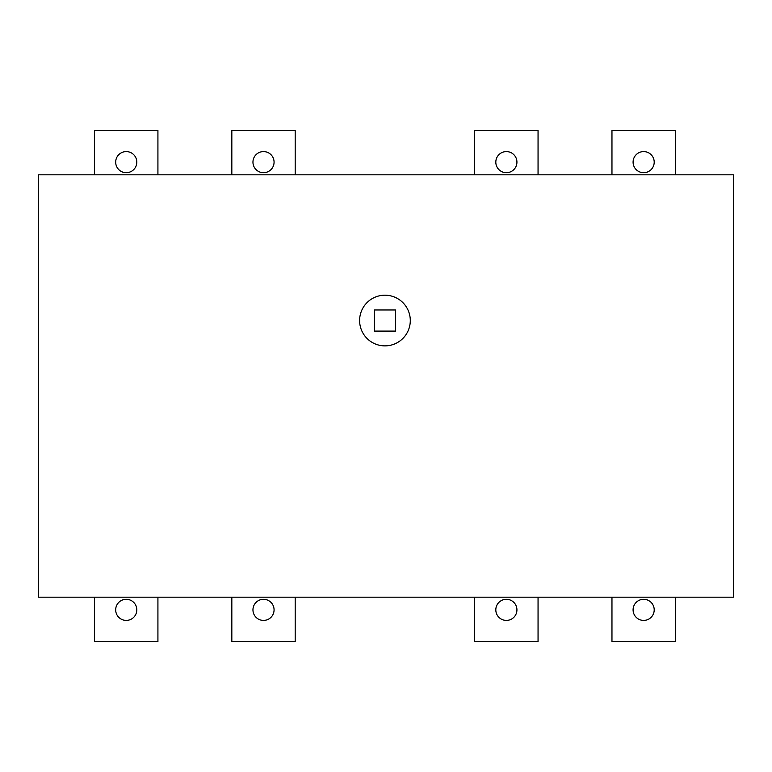 <?xml version="1.0" encoding="UTF-8"?>
<svg xmlns="http://www.w3.org/2000/svg" width="772" height="772" viewBox="0 0 772 772"><rect width="100%" height="100%" fill="white"/><g stroke="black" fill="none" stroke-linecap="round" stroke-linejoin="round"><path stroke-width="1.16" d="M633.088 162.139A10.557 10.557 0 0 1 643.645 151.582A10.557 10.557 0 0 1 654.202 162.139A10.557 10.557 0 0 1 643.645 172.706A10.557 10.557 0 0 1 633.088 162.139M675.326 174.819L675.326 130.468L611.964 130.468L611.964 174.819M643.645 599.294A10.557 10.557 0 0 1 654.202 609.861A10.557 10.557 0 0 1 643.645 620.418A10.557 10.557 0 0 1 633.088 609.861A10.557 10.557 0 0 1 643.645 599.294M675.326 597.181L675.326 641.532L611.964 641.532L611.964 597.181M495.817 162.139A10.557 10.557 0 0 1 506.374 151.582A10.557 10.557 0 0 1 516.931 162.139A10.557 10.557 0 0 1 506.374 172.706A10.557 10.557 0 0 1 495.817 162.139M538.055 174.819L538.055 130.468L474.693 130.468L474.693 174.819M506.374 599.294A10.557 10.557 0 0 1 516.931 609.861A10.557 10.557 0 0 1 506.374 620.418A10.557 10.557 0 0 1 495.817 609.861A10.557 10.557 0 0 1 506.374 599.294M538.055 597.181L538.055 641.532L474.693 641.532L474.693 597.181M252.955 162.139A10.557 10.557 0 0 1 263.513 151.582A10.557 10.557 0 0 1 274.07 162.139A10.557 10.557 0 0 1 263.513 172.706A10.557 10.557 0 0 1 252.955 162.139M295.193 174.819L295.193 130.468L231.832 130.468L231.832 174.819M263.513 599.294A10.557 10.557 0 0 1 274.07 609.861A10.557 10.557 0 0 1 263.513 620.418A10.557 10.557 0 0 1 252.955 609.861A10.557 10.557 0 0 1 263.513 599.294M295.193 597.181L295.193 641.532L231.832 641.532L231.832 597.181M115.684 162.139A10.557 10.557 0 0 1 126.241 151.582A10.557 10.557 0 0 1 136.798 162.139A10.557 10.557 0 0 1 126.241 172.706A10.557 10.557 0 0 1 115.684 162.139M157.922 174.819L157.922 130.468L94.56 130.468L94.56 174.819M126.241 599.294A10.557 10.557 0 0 1 136.798 609.861A10.557 10.557 0 0 1 126.241 620.418A10.557 10.557 0 0 1 115.684 609.861A10.557 10.557 0 0 1 126.241 599.294M157.922 597.181L157.922 641.532L94.56 641.532L94.56 597.181M38.6 597.181L38.6 174.819L733.4 174.819L733.4 597.181L38.6 597.181M374.381 309.977L395.505 309.977L395.505 331.091L374.381 331.091L374.381 309.977M410.289 320.534A25.341 25.341 0 0 1 372.278 342.478A25.341 25.341 0 0 1 372.278 298.59A25.341 25.341 0 0 1 410.289 320.534"/></g></svg>
